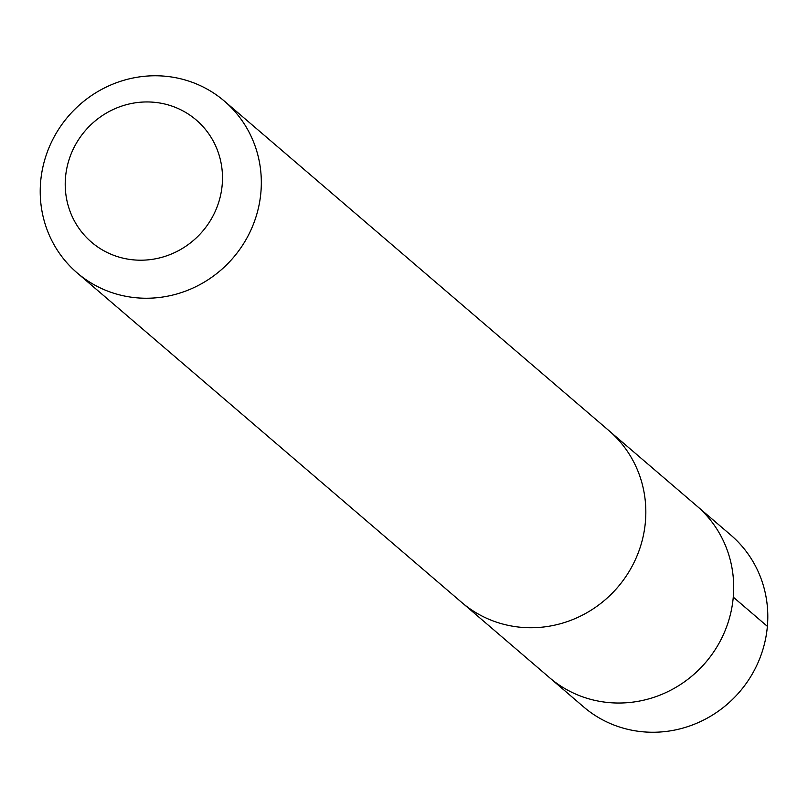 <?xml version="1.0" encoding="UTF-8"?>
<svg xmlns="http://www.w3.org/2000/svg" width="808" height="808" viewBox="0 0 808 808"><rect width="100%" height="100%" fill="white"/><g stroke="black" fill="none" stroke-linecap="round" stroke-linejoin="round"><path stroke-width="1.21" d="M610.979 432.442L696.738 505.899A113.11 108.626 130.6 0 1 705.636 662.479A113.11 108.626 130.6 0 1 549.531 677.67L583.618 706.899A113.12 108.636 -49.4 0 0 705.455 719.1A113.12 108.636 -49.4 0 0 767.6 609.858A113.12 108.636 -49.4 0 0 730.836 535.098L696.738 505.899A113.11 108.626 130.6 0 1 705.636 662.479A113.11 108.626 130.6 0 1 549.531 677.67L463.812 604.182M77.164 272.902L461.671 602.394A113.12 108.636 -49.4 0 0 583.497 614.585A113.12 108.636 -49.4 0 0 645.632 505.343A113.12 108.636 -49.4 0 0 608.889 430.603L224.382 101.111A113.12 108.636 -49.4 0 0 68.286 116.322A113.12 108.636 -49.4 0 0 77.164 272.902A113.12 108.636 -49.4 0 0 199 285.083A113.12 108.636 -49.4 0 0 261.125 175.851A113.12 108.636 -49.4 0 0 224.382 101.111M222.352 173.144A80.467 77.275 -49.4 0 0 100.495 116.857A80.467 77.275 -49.4 0 0 108.727 253.227A80.467 77.275 -49.4 0 0 222.352 173.144M733.27 597.142L767.378 626.351"/></g></svg>
